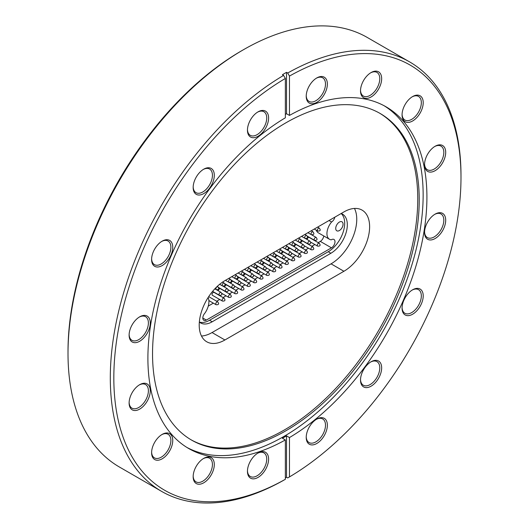 <?xml version="1.0" encoding="UTF-8"?>
<svg xmlns="http://www.w3.org/2000/svg" width="529" height="529" viewBox="0 0 529 529"><rect width="100%" height="100%" fill="white"/><g stroke="black" fill="none" stroke-linecap="round" stroke-linejoin="round"><path stroke-width="0.79" d="M341.145 213.524A23.263 13.43 120 0 1 344.683 223.251A23.263 13.43 120 0 1 328.231 251.738L209.577 320.243A23.263 13.43 120 0 1 199.347 322.029A23.263 13.43 120 0 0 200.59 322.921A23.263 13.43 120 0 0 212.222 321.771L330.876 253.265A23.263 13.43 120 0 0 347.322 224.779A23.263 13.43 120 0 0 342.508 214.126A23.263 13.43 120 0 0 341.165 213.511M335.723 228.422A5.191 2.995 120 0 0 336.801 230.796A5.191 2.995 120 0 0 340.802 229.407A5.191 2.995 120 0 0 343.063 224.184A5.191 2.995 120 0 0 341.992 221.803A5.191 2.995 120 0 0 337.991 223.198A5.191 2.995 120 0 0 335.723 228.422M208.102 297.556A14.018 8.094 -60 0 1 208.915 301.629A14.018 8.094 -60 0 1 204.968 313.056A4.986 2.876 120 0 0 203.857 320.323A4.986 2.876 120 0 0 206.35 320.071L331.465 247.837A4.986 2.876 120 0 0 334.989 241.733A4.986 2.876 120 0 0 333.958 239.452A4.986 2.876 120 0 0 331.253 239.829A12.398 7.155 -60 0 1 329.507 239.273A12.398 7.155 -60 0 1 331.577 221.995A4.986 2.876 120 0 0 334.85 217.154M300.869 243.241A1.66 0.959 -60 0 1 300.869 243.234A1.66 0.959 -60 0 1 301.596 241.561A1.66 0.959 -60 0 1 302.872 241.112L312.917 246.911A1.66 0.959 -60 0 0 311.641 247.36A1.66 0.959 -60 0 0 310.913 249.033A1.66 0.959 -60 0 0 311.257 249.794C313.128 249.939 313.955 249.443 313.723 248.319L312.917 246.911M288.179 250.567A1.66 0.959 -60 0 1 288.179 250.554A1.66 0.959 -60 0 1 288.907 248.888A1.66 0.959 -60 0 1 290.183 248.438L300.227 254.237A1.66 0.959 -60 0 0 298.951 254.687A1.66 0.959 -60 0 0 298.224 256.353A1.66 0.959 -60 0 0 298.568 257.114C300.446 257.259 301.266 256.77 301.034 255.646L300.227 254.237M275.49 257.894A1.66 0.959 -60 0 1 275.49 257.881A1.66 0.959 -60 0 1 276.217 256.208A1.66 0.959 -60 0 1 277.5 255.765L287.545 261.564A1.66 0.959 -60 0 0 286.262 262.007A1.66 0.959 -60 0 0 285.534 263.68A1.66 0.959 -60 0 0 285.878 264.44C287.756 264.586 288.576 264.097 288.351 262.973L287.545 261.564M262.801 265.221A1.66 0.959 -60 0 1 262.801 265.208A1.66 0.959 -60 0 1 263.528 263.535A1.66 0.959 -60 0 1 264.811 263.092L274.855 268.891A1.66 0.959 -60 0 0 273.572 269.334A1.66 0.959 -60 0 0 272.852 271.007A1.66 0.959 -60 0 0 273.195 271.767C275.067 271.913 275.887 271.423 275.662 270.293L274.855 268.891M250.118 272.547A1.66 0.959 -60 0 1 250.118 272.534A1.66 0.959 -60 0 1 250.839 270.861A1.66 0.959 -60 0 1 252.121 270.418L262.166 276.217A1.66 0.959 -60 0 0 260.883 276.66A1.66 0.959 -60 0 0 260.162 278.333A1.66 0.959 -60 0 0 260.506 279.094C262.377 279.239 263.204 278.75 262.973 277.619L262.166 276.217M237.428 279.867A1.66 0.959 -60 0 1 237.428 279.861A1.66 0.959 -60 0 1 238.156 278.188A1.66 0.959 -60 0 1 239.432 277.738L249.476 283.537A1.66 0.959 -60 0 0 248.2 283.987A1.66 0.959 -60 0 0 247.473 285.66A1.66 0.959 -60 0 0 247.817 286.42C249.688 286.566 250.515 286.07 250.283 284.946L249.476 283.537M224.739 287.194A1.66 0.959 -60 0 1 224.739 287.181A1.66 0.959 -60 0 1 225.466 285.515A1.66 0.959 -60 0 1 226.743 285.065L236.787 290.864A1.66 0.959 -60 0 0 235.511 291.314A1.66 0.959 -60 0 0 234.783 292.98A1.66 0.959 -60 0 0 235.127 293.74C237.005 293.886 237.825 293.397 237.594 292.272L236.787 290.864M222.438 301.067L212.393 295.268A1.66 0.959 -60 0 1 212.05 294.508A1.66 0.959 -60 0 1 212.777 292.835A1.66 0.959 -60 0 1 214.06 292.392L224.104 298.191A1.66 0.959 -60 0 0 222.821 298.634A1.66 0.959 -60 0 0 222.094 300.307A1.66 0.959 -60 0 0 222.438 301.067C224.316 301.213 225.136 300.723 224.911 299.599L224.104 298.191M218.398 290.857A1.66 0.959 -60 0 1 218.398 290.844A1.66 0.959 -60 0 1 219.118 289.171A1.66 0.959 -60 0 1 220.401 288.728L230.446 294.527A1.66 0.959 -60 0 0 229.163 294.97A1.66 0.959 -60 0 0 228.442 296.643A1.66 0.959 -60 0 0 228.786 297.404C230.657 297.549 231.484 297.06 231.252 295.936L230.446 294.527M231.087 283.531A1.66 0.959 -60 0 1 231.087 283.524A1.66 0.959 -60 0 1 231.808 281.851A1.66 0.959 -60 0 1 233.091 281.402L243.135 287.201A1.66 0.959 -60 0 0 241.852 287.65A1.66 0.959 -60 0 0 241.131 289.323A1.66 0.959 -60 0 0 241.475 290.084C243.347 290.223 244.167 289.733 243.942 288.609L243.135 287.201M243.77 276.211A1.66 0.959 -60 0 1 243.77 276.198A1.66 0.959 -60 0 1 244.497 274.525A1.66 0.959 -60 0 1 245.78 274.082L255.824 279.881A1.66 0.959 -60 0 0 254.542 280.324A1.66 0.959 -60 0 0 253.814 281.997A1.66 0.959 -60 0 0 254.158 282.757C256.036 282.903 256.856 282.407 256.631 281.283L255.824 279.881M256.459 268.884A1.66 0.959 -60 0 1 256.459 268.871A1.66 0.959 -60 0 1 257.187 267.198A1.66 0.959 -60 0 1 258.463 266.755L268.507 272.554A1.66 0.959 -60 0 0 267.231 272.997A1.66 0.959 -60 0 0 266.504 274.67A1.66 0.959 -60 0 0 266.847 275.43C268.725 275.576 269.545 275.087 269.314 273.956L268.507 272.554M269.149 261.557A1.66 0.959 -60 0 1 269.149 261.544A1.66 0.959 -60 0 1 269.876 259.871A1.66 0.959 -60 0 1 271.152 259.428L281.197 265.227A1.66 0.959 -60 0 0 279.92 265.67A1.66 0.959 -60 0 0 279.193 267.343A1.66 0.959 -60 0 0 279.537 268.104C281.408 268.249 282.235 267.76 282.003 266.629L281.197 265.227M281.838 254.231A1.66 0.959 -60 0 1 281.838 254.218A1.66 0.959 -60 0 1 282.559 252.545A1.66 0.959 -60 0 1 283.842 252.102L293.886 257.901A1.66 0.959 -60 0 0 292.603 258.344A1.66 0.959 -60 0 0 291.882 260.017A1.66 0.959 -60 0 0 292.226 260.777C294.098 260.923 294.924 260.433 294.693 259.309L293.886 257.901M294.521 246.904A1.66 0.959 -60 0 1 294.521 246.898A1.66 0.959 -60 0 1 295.248 245.225A1.66 0.959 -60 0 1 296.531 244.775L306.575 250.574A1.66 0.959 -60 0 0 305.293 251.024A1.66 0.959 -60 0 0 304.572 252.697A1.66 0.959 -60 0 0 304.916 253.457C306.787 253.596 307.607 253.107 307.382 251.983L306.575 250.574M307.21 239.584A1.66 0.959 -60 0 1 307.21 239.571A1.66 0.959 -60 0 1 307.938 237.898A1.66 0.959 -60 0 1 309.22 237.455L319.265 243.254A1.66 0.959 -60 0 0 317.982 243.697A1.66 0.959 -60 0 0 317.255 245.37A1.66 0.959 -60 0 0 317.598 246.13C319.476 246.276 320.296 245.78 320.071 244.656L319.265 243.254M193.171 476.14A13.628 7.869 120 0 0 195.981 481.853A13.628 7.869 120 0 0 202.799 481.178A13.628 7.869 120 0 0 211.699 469.17A13.628 7.869 120 0 0 209.61 458.253A13.628 7.869 120 0 0 203.255 458.676M203.731 458.385L203.731 458.385A14.951 8.636 120 0 0 193.158 476.695A14.951 8.636 120 0 0 203.731 482.805A14.951 8.636 120 0 0 214.305 464.488A14.951 8.636 120 0 0 203.731 458.385M151.618 452.15A13.628 7.869 120 0 0 154.428 457.863A13.628 7.869 120 0 0 161.246 457.188A13.628 7.869 120 0 0 170.146 445.18A13.628 7.869 120 0 0 168.057 434.256A13.628 7.869 120 0 0 161.702 434.679M162.178 434.395L162.178 434.395A14.951 8.636 120 0 0 151.605 452.705A14.951 8.636 120 0 0 162.178 458.808A14.951 8.636 120 0 0 172.752 440.498A14.951 8.636 120 0 0 162.178 434.395M129.129 402.437A13.628 7.869 120 0 0 131.939 408.157A13.628 7.869 120 0 0 138.757 407.482A13.628 7.869 120 0 0 147.657 395.474A13.628 7.869 120 0 0 145.568 384.55A13.628 7.869 120 0 0 139.213 384.973M139.689 384.682L139.689 384.682A14.951 8.636 120 0 0 129.116 402.999A14.951 8.636 120 0 0 139.689 409.102A14.951 8.636 120 0 0 150.262 390.792A14.951 8.636 120 0 0 139.689 384.682M129.129 334.579A13.628 7.869 120 0 0 131.939 340.299A13.628 7.869 120 0 0 138.757 339.625A13.628 7.869 120 0 0 147.657 327.616A13.628 7.869 120 0 0 145.568 316.692A13.628 7.869 120 0 0 139.213 317.116M139.689 316.825L139.689 316.825A14.951 8.636 120 0 0 129.116 335.141A14.951 8.636 120 0 0 139.689 341.245A14.951 8.636 120 0 0 150.262 322.935A14.951 8.636 120 0 0 139.689 316.825M151.618 258.906A13.628 7.869 120 0 0 154.428 264.626A13.628 7.869 120 0 0 161.246 263.945A13.628 7.869 120 0 0 170.146 251.936A13.628 7.869 120 0 0 168.057 241.019A13.628 7.869 120 0 0 161.702 241.442M162.178 241.151L162.178 241.151A14.951 8.636 120 0 0 151.605 259.468A14.951 8.636 120 0 0 162.178 265.571A14.951 8.636 120 0 0 172.752 247.255A14.951 8.636 120 0 0 162.178 241.151M193.171 186.935A13.628 7.869 120 0 0 195.981 192.649A13.628 7.869 120 0 0 202.799 191.974A13.628 7.869 120 0 0 211.699 179.966A13.628 7.869 120 0 0 209.61 169.042A13.628 7.869 120 0 0 203.255 169.465M203.731 169.181L203.731 169.181A14.951 8.636 120 0 0 193.158 187.491A14.951 8.636 120 0 0 203.731 193.594A14.951 8.636 120 0 0 214.305 175.284A14.951 8.636 120 0 0 203.731 169.181M247.466 129.618A13.628 7.869 120 0 0 250.277 135.338A13.628 7.869 120 0 0 257.087 134.664A13.628 7.869 120 0 0 265.994 122.655A13.628 7.869 120 0 0 263.905 111.731A13.628 7.869 120 0 0 257.544 112.155M258.026 111.864L258.026 111.864A14.951 8.636 120 0 0 247.453 130.18A14.951 8.636 120 0 0 258.026 136.284A14.951 8.636 120 0 0 268.6 117.974A14.951 8.636 120 0 0 258.026 111.864M306.231 95.689A13.628 7.869 120 0 0 309.042 101.409A13.628 7.869 120 0 0 315.853 100.735A13.628 7.869 120 0 0 324.76 88.727A13.628 7.869 120 0 0 322.67 77.803A13.628 7.869 120 0 0 316.316 78.226M316.792 77.935L316.792 77.935A14.951 8.636 120 0 0 306.218 96.252A14.951 8.636 120 0 0 316.792 102.355A14.951 8.636 120 0 0 327.365 84.045A14.951 8.636 120 0 0 316.792 77.935M360.52 90.314A13.628 7.869 120 0 0 363.33 96.033A13.628 7.869 120 0 0 370.148 95.352A13.628 7.869 120 0 0 379.048 83.344A13.628 7.869 120 0 0 376.959 72.427A13.628 7.869 120 0 0 370.604 72.85M371.087 72.559L371.087 72.559A14.951 8.636 120 0 0 360.514 90.876A14.951 8.636 120 0 0 371.087 96.979A14.951 8.636 120 0 0 381.66 78.662A14.951 8.636 120 0 0 371.087 72.559M402.073 114.304A13.628 7.869 120 0 0 404.89 120.023A13.628 7.869 120 0 0 411.701 119.349A13.628 7.869 120 0 0 420.601 107.341A13.628 7.869 120 0 0 418.512 96.417A13.628 7.869 120 0 0 412.157 96.84M412.64 96.549L412.64 96.549A14.951 8.636 120 0 0 402.066 114.866A14.951 8.636 120 0 0 412.64 120.969A14.951 8.636 120 0 0 423.213 102.659A14.951 8.636 120 0 0 412.64 96.549M424.562 164.016A13.628 7.869 120 0 0 427.372 169.73A13.628 7.869 120 0 0 434.19 169.055A13.628 7.869 120 0 0 443.09 157.047A13.628 7.869 120 0 0 441.001 146.123A13.628 7.869 120 0 0 434.646 146.546M435.129 146.262L435.129 146.262A14.951 8.636 120 0 0 424.556 164.572A14.951 8.636 120 0 0 435.129 170.675A14.951 8.636 120 0 0 445.702 152.365A14.951 8.636 120 0 0 435.129 146.262M424.562 231.867A13.628 7.869 120 0 0 427.372 237.587A13.628 7.869 120 0 0 434.19 236.913A13.628 7.869 120 0 0 443.09 224.904A13.628 7.869 120 0 0 441.001 213.981A13.628 7.869 120 0 0 434.646 214.404M435.129 214.119L435.129 214.119A14.951 8.636 120 0 0 424.556 232.429A14.951 8.636 120 0 0 435.129 238.533A14.951 8.636 120 0 0 445.702 220.223A14.951 8.636 120 0 0 435.129 214.119M402.073 307.547A13.628 7.869 120 0 0 404.89 313.261A13.628 7.869 120 0 0 411.701 312.586A13.628 7.869 120 0 0 420.601 300.578A13.628 7.869 120 0 0 418.512 289.661A13.628 7.869 120 0 0 412.157 290.084M412.64 289.793L412.64 289.793A14.951 8.636 120 0 0 402.066 308.103A14.951 8.636 120 0 0 412.64 314.213A14.951 8.636 120 0 0 423.213 295.896A14.951 8.636 120 0 0 412.64 289.793M360.52 379.518A13.628 7.869 120 0 0 363.33 385.238A13.628 7.869 120 0 0 370.148 384.563A13.628 7.869 120 0 0 379.048 372.555A13.628 7.869 120 0 0 376.959 361.631A13.628 7.869 120 0 0 370.604 362.054M371.087 361.763L371.087 361.763A14.951 8.636 120 0 0 360.514 380.08A14.951 8.636 120 0 0 371.087 386.183A14.951 8.636 120 0 0 381.66 367.873A14.951 8.636 120 0 0 371.087 361.763M306.231 436.835A13.628 7.869 120 0 0 309.042 442.548A13.628 7.869 120 0 0 315.853 441.874A13.628 7.869 120 0 0 324.76 429.865A13.628 7.869 120 0 0 322.67 418.942A13.628 7.869 120 0 0 316.316 419.365M316.792 419.08L316.792 419.08A14.951 8.636 120 0 0 306.218 437.39A14.951 8.636 120 0 0 316.792 443.494A14.951 8.636 120 0 0 327.365 425.184A14.951 8.636 120 0 0 316.792 419.08M247.466 470.764A13.628 7.869 120 0 0 250.277 476.477A13.628 7.869 120 0 0 257.087 475.802A13.628 7.869 120 0 0 265.994 463.794A13.628 7.869 120 0 0 263.905 452.87A13.628 7.869 120 0 0 257.544 453.293M258.026 453.009L258.026 453.009A14.951 8.636 120 0 0 247.453 471.319A14.951 8.636 120 0 0 258.026 477.423A14.951 8.636 120 0 0 268.6 459.112A14.951 8.636 120 0 0 258.026 453.009M68.01 353.478L68.01 351.441A245.476 141.726 -60 0 1 241.588 50.797A245.476 141.726 -60 0 1 241.594 50.797L243.353 49.779A247.969 143.167 120 0 0 68.01 353.478A247.969 143.167 120 0 0 119.369 466.995L161.662 491.415A247.969 143.167 -60 0 1 123.264 294.031A247.969 143.167 -60 0 1 283.59 75.396L282.413 74.721A247.969 143.167 120 0 1 284.47 73.518A247.969 143.167 120 0 1 286.526 72.347L287.703 73.022A247.969 143.167 -60 0 1 409.631 61.913A247.969 143.167 -60 0 1 460.99 175.43L460.99 177.466A245.476 141.726 120 0 0 289.462 76.077L287.703 73.022M283.59 75.396L285.356 78.451A245.476 141.726 120 0 0 113.828 377.898A245.476 141.726 120 0 0 285.356 479.287L283.59 480.306A247.969 143.167 -60 0 1 161.662 491.415M285.356 114.39A197.297 113.907 -60 0 1 286.526 113.722L289.462 115.421A197.297 113.907 -60 0 1 386.058 106.818A197.297 113.907 -60 0 1 416.687 263.587A197.297 113.907 -60 0 1 289.462 437.569L286.526 435.876A197.297 113.907 -60 0 1 284.47 437.08A197.297 113.907 -60 0 1 282.413 438.25L285.356 439.943A197.297 113.907 -60 0 1 188.76 448.546A197.297 113.907 -60 0 1 158.131 291.77A197.297 113.907 -60 0 1 285.356 117.795L285.356 78.451M384.153 105.76A197.297 113.907 -60 0 1 412.012 264.454A197.297 113.907 -60 0 1 283.637 436.597A197.297 113.907 -60 0 1 186.896 447.428M285.885 430.771A188.575 108.875 -60 0 1 191.597 440.108A188.575 108.875 -60 0 1 162.687 288.999A188.575 108.875 -60 0 1 285.885 122.827A188.575 108.875 -60 0 1 380.166 113.49A188.575 108.875 -60 0 1 409.076 264.599A188.575 108.875 -60 0 1 285.885 430.771M379.432 113.067A188.575 108.875 -60 0 1 407.403 264.421A188.575 108.875 -60 0 1 284.41 429.925A188.575 108.875 -60 0 1 190.863 439.678M285.356 439.943L285.356 479.287M285.356 477.945A247.969 143.167 120 0 0 286.526 477.251L287.703 477.932L289.462 476.913A245.476 141.726 120 0 0 460.99 177.466M289.462 115.421L289.462 76.077M289.462 476.913L289.462 437.569M343.916 211.924L224.911 280.635A36.342 20.981 120 0 0 201.165 312.659A36.342 20.981 120 0 0 206.74 341.78A36.342 20.981 120 0 0 224.911 339.982L343.916 271.271A36.342 20.981 120 0 0 367.662 239.247A36.342 20.981 120 0 0 362.087 210.119A36.342 20.981 120 0 0 343.916 211.924M409.631 61.913L367.338 37.499A247.969 143.167 120 0 0 243.353 49.779L241.588 50.797M286.526 477.251L286.526 435.876M286.526 113.722L286.526 72.347M201.483 336.027A36.342 20.981 120 0 0 212.043 332.556L331.055 263.845A36.342 20.981 120 0 0 354.483 208.446M208.267 306.079L213.346 303.143M216.672 301.226L219.694 299.48M223.013 297.562L226.035 295.817M229.361 293.899L232.376 292.153M235.703 290.236L238.724 288.497M242.044 286.573L245.066 284.833M248.392 282.916L251.414 281.17M254.733 279.252L257.755 277.507M261.081 275.589L264.097 273.843M267.423 271.926L270.445 270.18M273.764 268.263L276.786 266.517M280.112 264.599L283.134 262.853M286.454 260.936L289.475 259.19M292.802 257.273L295.817 255.527M299.143 253.609L302.165 251.87M305.484 249.946L308.506 248.207M311.832 246.283L314.854 244.543M318.174 242.626L320.303 241.396A4.986 2.876 120 0 0 323.781 235.967M329.507 239.273L318.352 232.833A12.398 7.155 -60 0 1 316.269 230.194M329.025 220.52L331.577 221.995M319.371 228.151L320.177 229.56C320.409 230.684 319.589 231.173 317.711 231.028A1.66 0.959 -60 0 1 317.367 230.267A1.66 0.959 -60 0 1 318.094 228.601A1.66 0.959 -60 0 1 319.371 228.151L317.592 227.126M306.681 235.478L307.488 236.886C307.719 238.01 306.899 238.5 305.021 238.354A1.66 0.959 -60 0 1 304.678 237.594A1.66 0.959 -60 0 1 305.405 235.921A1.66 0.959 -60 0 1 306.681 235.478L304.902 234.446M293.998 242.804L294.805 244.206C295.03 245.337 294.21 245.826 292.332 245.681A1.66 0.959 -60 0 1 291.988 244.92A1.66 0.959 -60 0 1 292.716 243.247A1.66 0.959 -60 0 1 293.998 242.804L292.213 241.773M281.309 250.131L282.116 251.533C282.347 252.664 281.521 253.153 279.649 253.007A1.66 0.959 -60 0 1 279.305 252.247A1.66 0.959 -60 0 1 280.026 250.574A1.66 0.959 -60 0 1 281.309 250.131L279.524 249.099M268.62 257.451L269.426 258.86C269.658 259.984 268.831 260.48 266.96 260.334A1.66 0.959 -60 0 1 266.616 259.574A1.66 0.959 -60 0 1 267.337 257.901A1.66 0.959 -60 0 1 268.62 257.451L266.834 256.426M255.93 264.778L256.737 266.186C256.968 267.31 256.148 267.8 254.27 267.654A1.66 0.959 -60 0 1 253.927 266.894A1.66 0.959 -60 0 1 254.654 265.227A1.66 0.959 -60 0 1 255.93 264.778L254.151 263.753M243.247 272.104L244.048 273.513C244.279 274.637 243.459 275.126 241.581 274.981A1.66 0.959 -60 0 1 241.237 274.22A1.66 0.959 -60 0 1 241.965 272.547A1.66 0.959 -60 0 1 243.247 272.104L241.462 271.073M230.558 279.431L231.365 280.833C231.59 281.964 230.77 282.453 228.892 282.307A1.66 0.959 -60 0 1 228.548 281.547A1.66 0.959 -60 0 1 229.275 279.874A1.66 0.959 -60 0 1 230.558 279.431L228.773 278.399M217.869 286.758L218.675 288.16C218.907 289.29 218.08 289.78 216.209 289.634A1.66 0.959 -60 0 1 215.865 288.874A1.66 0.959 -60 0 1 216.586 287.201A1.66 0.959 -60 0 1 217.869 286.758L217.254 286.401M309.855 241.105L310.662 242.513C310.893 243.638 310.067 244.133 308.195 243.988A1.66 0.959 -60 0 1 307.852 243.228A1.66 0.959 -60 0 1 308.579 241.555A1.66 0.959 -60 0 1 309.855 241.105L305.319 238.486M297.166 248.432L297.972 249.84C298.204 250.964 297.384 251.454 295.506 251.308A1.66 0.959 -60 0 1 295.162 250.548A1.66 0.959 -60 0 1 295.89 248.881A1.66 0.959 -60 0 1 297.166 248.432L292.636 245.813M284.483 255.758L285.29 257.167C285.515 258.291 284.695 258.78 282.817 258.635A1.66 0.959 -60 0 1 282.473 257.874A1.66 0.959 -60 0 1 283.2 256.201A1.66 0.959 -60 0 1 284.483 255.758L279.947 253.14M221.043 292.385L221.849 293.793C222.074 294.918 221.254 295.407 219.376 295.261A1.66 0.959 -60 0 1 219.032 294.501A1.66 0.959 -60 0 1 219.76 292.828A1.66 0.959 -60 0 1 221.043 292.385L216.506 289.766M233.725 285.058L234.532 286.467C234.764 287.591 233.944 288.08 232.066 287.935A1.66 0.959 -60 0 1 231.722 287.174A1.66 0.959 -60 0 1 232.449 285.508A1.66 0.959 -60 0 1 233.725 285.058L229.196 282.44M246.415 277.732L247.222 279.14C247.453 280.264 246.626 280.76 244.755 280.615A1.66 0.959 -60 0 1 244.411 279.854A1.66 0.959 -60 0 1 245.139 278.181A1.66 0.959 -60 0 1 246.415 277.732L241.879 275.12M259.104 270.412L259.911 271.813C260.142 272.944 259.316 273.433 257.444 273.288A1.66 0.959 -60 0 1 257.101 272.528A1.66 0.959 -60 0 1 257.821 270.855A1.66 0.959 -60 0 1 259.104 270.412L254.568 267.793M271.794 263.085L272.6 264.487C272.825 265.618 272.005 266.107 270.134 265.961A1.66 0.959 -60 0 1 269.783 265.201A1.66 0.959 -60 0 1 270.511 263.528A1.66 0.959 -60 0 1 271.794 263.085L267.257 260.466M265.446 266.748L266.252 268.15C266.484 269.281 265.664 269.77 263.786 269.625A1.66 0.959 -60 0 1 263.442 268.864A1.66 0.959 -60 0 1 264.169 267.191A1.66 0.959 -60 0 1 265.446 266.748L260.916 264.13M252.763 274.075L253.57 275.477C253.794 276.601 252.974 277.097 251.096 276.951A1.66 0.959 -60 0 1 250.753 276.191A1.66 0.959 -60 0 1 251.48 274.518A1.66 0.959 -60 0 1 252.763 274.075L248.227 271.456M240.073 281.395L240.88 282.803C241.105 283.928 240.285 284.417 238.414 284.278A1.66 0.959 -60 0 1 238.07 283.518A1.66 0.959 -60 0 1 238.791 281.845A1.66 0.959 -60 0 1 240.073 281.395L235.537 278.776M227.384 288.722L228.191 290.13C228.422 291.254 227.596 291.743 225.724 291.598A1.66 0.959 -60 0 1 225.38 290.838A1.66 0.959 -60 0 1 226.101 289.165A1.66 0.959 -60 0 1 227.384 288.722L222.848 286.103M278.135 259.422L278.942 260.823C279.173 261.954 278.347 262.444 276.475 262.298A1.66 0.959 -60 0 1 276.131 261.538A1.66 0.959 -60 0 1 276.859 259.865A1.66 0.959 -60 0 1 278.135 259.422L273.599 256.803M290.824 252.095L291.631 253.503C291.863 254.628 291.036 255.117 289.165 254.971A1.66 0.959 -60 0 1 288.821 254.211A1.66 0.959 -60 0 1 289.542 252.538A1.66 0.959 -60 0 1 290.824 252.095L286.288 249.476M303.514 244.768L304.32 246.177C304.545 247.301 303.725 247.79 301.854 247.651A1.66 0.959 -60 0 1 301.504 246.884A1.66 0.959 -60 0 1 302.231 245.218A1.66 0.959 -60 0 1 303.514 244.768L298.978 242.15M316.203 237.448L317.01 238.85C317.235 239.974 316.415 240.47 314.537 240.325A1.66 0.959 -60 0 1 314.193 239.564A1.66 0.959 -60 0 1 314.92 237.891A1.66 0.959 -60 0 1 316.203 237.448L311.667 234.83M224.21 283.094L225.017 284.496C225.248 285.627 224.428 286.116 222.55 285.971A1.66 0.959 -60 0 1 222.206 285.21A1.66 0.959 -60 0 1 222.934 283.537A1.66 0.959 -60 0 1 224.21 283.094L222.537 282.129M236.899 275.768L237.706 277.17C237.938 278.3 237.111 278.79 235.24 278.644A1.66 0.959 -60 0 1 234.896 277.884A1.66 0.959 -60 0 1 235.617 276.211A1.66 0.959 -60 0 1 236.899 275.768L235.114 274.736M249.589 268.441L250.396 269.85C250.627 270.974 249.8 271.463 247.929 271.317A1.66 0.959 -60 0 1 247.585 270.557A1.66 0.959 -60 0 1 248.306 268.884A1.66 0.959 -60 0 1 249.589 268.441L247.803 267.409M262.278 261.114L263.085 262.523C263.31 263.647 262.49 264.136 260.612 263.997A1.66 0.959 -60 0 1 260.268 263.237A1.66 0.959 -60 0 1 260.995 261.564A1.66 0.959 -60 0 1 262.278 261.114L260.493 260.089M274.961 253.794L275.768 255.196C275.999 256.32 275.179 256.816 273.301 256.671A1.66 0.959 -60 0 1 272.957 255.91A1.66 0.959 -60 0 1 273.685 254.237A1.66 0.959 -60 0 1 274.961 253.794L273.182 252.763M287.65 246.468L288.457 247.87C288.689 249 287.869 249.49 285.991 249.344A1.66 0.959 -60 0 1 285.647 248.584A1.66 0.959 -60 0 1 286.374 246.911A1.66 0.959 -60 0 1 287.65 246.468L285.872 245.436M300.34 239.141L301.146 240.543C301.378 241.674 300.551 242.163 298.68 242.018A1.66 0.959 -60 0 1 298.336 241.257A1.66 0.959 -60 0 1 299.057 239.584A1.66 0.959 -60 0 1 300.34 239.141L298.554 238.11M313.029 231.814L313.836 233.223C314.067 234.347 313.241 234.836 311.369 234.691A1.66 0.959 -60 0 1 311.026 233.93A1.66 0.959 -60 0 1 311.746 232.257A1.66 0.959 -60 0 1 313.029 231.814L311.244 230.783M217.756 301.854L218.563 303.256C218.794 304.387 217.974 304.876 216.097 304.73A1.66 0.959 -60 0 1 215.753 303.97A1.66 0.959 -60 0 1 216.48 302.297A1.66 0.959 -60 0 1 217.756 301.854L208.704 296.63M331.055 263.845L343.916 271.271M212.043 332.556L224.911 339.982M320.303 241.396L331.465 247.837M202.825 318.041L206.35 320.071M328.231 251.738L330.876 253.265M209.577 320.243L212.222 321.771M310.609 242.09L317.598 246.13M297.92 249.417L304.916 253.457M285.23 256.744L292.226 260.777M272.541 264.07L279.537 268.104M259.858 271.39L266.847 275.43M247.169 278.717L254.158 282.757M234.479 286.044L241.475 290.084M221.79 293.37L228.786 297.404M208.869 300.558L216.097 304.73M307.924 232.707L311.369 234.691M295.235 240.027L298.68 242.018M282.546 247.354L285.991 249.344M269.856 254.68L273.301 256.671M257.167 262.007L260.612 263.997M244.484 269.334L247.929 271.317M231.795 276.654L235.24 278.644M219.647 284.298L222.55 285.971M307.323 236.152L314.537 240.325M294.633 243.479L301.854 247.651M281.944 250.806L289.165 254.971M269.254 258.132L276.475 262.298M218.503 287.432L225.724 291.598M231.193 280.106L238.414 284.278M243.882 272.779L251.096 276.951M256.565 265.459L263.786 269.625M262.913 261.795L270.134 265.961M250.224 269.122L257.444 273.288M237.534 276.442L244.755 280.615M224.851 283.769L232.066 287.935M212.605 291.353L219.376 295.261M275.602 254.469L282.817 258.635M288.285 247.142L295.506 251.308M300.975 239.816L308.195 243.988M214.82 288.834L216.209 289.634M225.447 280.317L228.892 282.307M238.136 272.99L241.581 274.981M250.825 265.67L254.27 267.654M263.515 258.344L266.96 260.334M276.204 251.017L279.649 253.007M288.887 243.69L292.332 245.681M301.576 236.364L305.021 238.354M314.266 229.044L317.711 231.028M228.138 289.707L235.127 293.74M240.821 282.38L247.817 286.42M253.51 275.054L260.506 279.094M266.199 267.734L273.195 271.767M278.889 260.407L285.878 264.44M291.578 253.08L298.568 257.114M304.261 245.754L311.257 249.794"/></g></svg>
